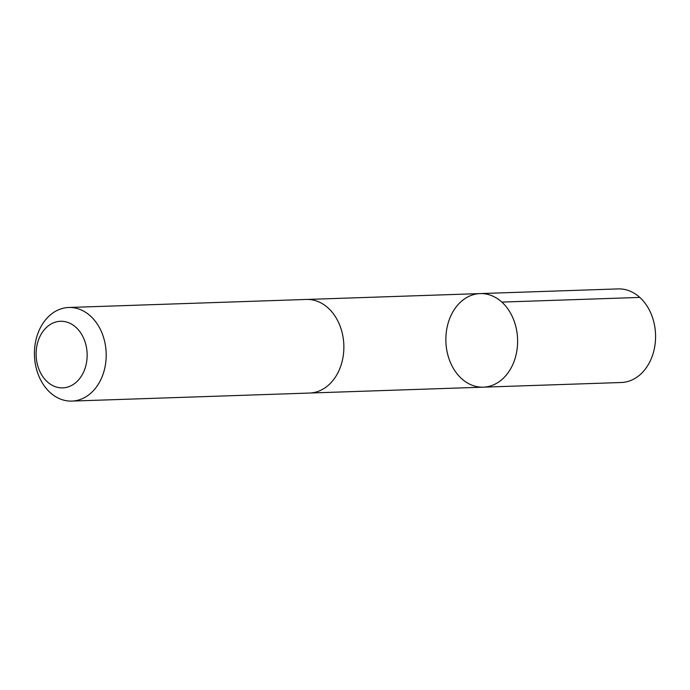 <?xml version="1.0" encoding="UTF-8"?>
<svg xmlns="http://www.w3.org/2000/svg" width="690" height="690" viewBox="0 0 690 690"><rect width="100%" height="100%" fill="white"/><g stroke="black" fill="none" stroke-linecap="round" stroke-linejoin="round"><path stroke-width="1.03" d="M513.929 361.793A46.817 35.863 88.1 0 1 483.319 387.168A46.817 35.863 88.1 0 1 445.887 341.593A46.817 35.863 88.1 0 1 480.154 293.586A46.817 35.863 88.1 0 1 513.929 361.793A46.817 35.863 88.1 0 1 483.319 387.168L621.267 382.51A46.825 35.871 -91.9 0 0 651.886 357.135A46.825 35.871 -91.9 0 0 618.102 288.912L480.154 293.586A46.817 35.863 88.1 0 1 513.929 361.793M71.898 401.088L309.569 393.05A46.825 35.871 -91.9 0 0 343.836 345.043A46.825 35.871 -91.9 0 0 306.403 299.451L68.733 307.49A46.825 35.871 -91.9 0 0 38.114 332.865A46.825 35.871 -91.9 0 0 71.898 401.088A46.825 35.871 -91.9 0 0 106.165 353.073A46.825 35.871 -91.9 0 0 68.733 307.49M38.726 339.342A33.31 25.513 -91.9 0 0 63.333 387.84A33.31 25.513 -91.9 0 0 82.843 336.556A33.31 25.513 -91.9 0 0 38.726 339.342M501.837 302.091L639.785 297.424M310.405 393.007L483.319 387.168M307.24 299.434L480.154 293.586"/></g></svg>
